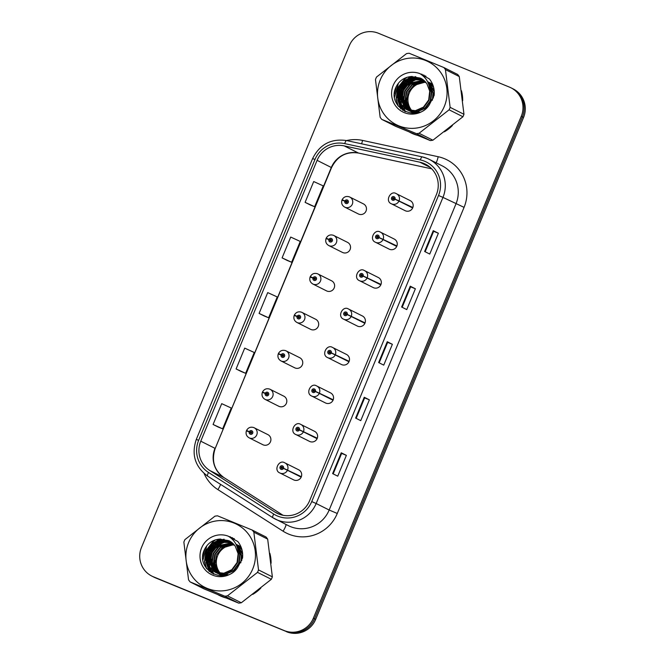 <?xml version="1.0" encoding="UTF-8"?>
<svg xmlns="http://www.w3.org/2000/svg" width="665" height="665" viewBox="0 0 665 665"><rect width="100%" height="100%" fill="white"/><g stroke="black" fill="none" stroke-linecap="round" stroke-linejoin="round"><path stroke-width="1" d="M333.439 235.31A5.636 5.528 116.6 0 1 336.315 242.808A5.636 5.528 116.6 0 1 328.759 245.551L342.475 252.426A5.636 5.528 -63.4 0 0 350.031 249.683A5.636 5.528 -63.4 0 0 347.155 242.185M331.594 280.805L317.504 273.764A5.636 5.528 116.6 0 1 320.389 281.262A5.636 5.528 116.6 0 1 312.833 284.005L326.548 290.879A5.636 5.528 -63.4 0 0 334.104 288.136A5.636 5.528 -63.4 0 0 331.228 280.638M315.667 319.258L301.578 312.218A5.636 5.528 116.6 0 1 304.462 319.715A5.636 5.528 116.6 0 1 296.906 322.459L310.613 329.333A5.636 5.528 -63.4 0 0 318.178 326.59A5.636 5.528 -63.4 0 0 315.301 319.092M299.74 357.712L285.642 350.671A5.636 5.528 116.6 0 1 288.535 358.169A5.636 5.528 116.6 0 1 280.971 360.92L294.686 367.795A5.636 5.528 -63.4 0 0 302.251 365.043A5.636 5.528 -63.4 0 0 299.366 357.546M269.724 389.125A5.636 5.528 116.6 0 1 272.608 396.623A5.636 5.528 116.6 0 1 265.044 399.374L278.76 406.249A5.636 5.528 -63.4 0 0 286.316 403.497A5.636 5.528 -63.4 0 0 283.44 395.999M267.879 434.627L253.789 427.578A5.636 5.528 116.6 0 1 256.673 435.085A5.636 5.528 116.6 0 1 249.117 437.828L262.833 444.702A5.636 5.528 -63.4 0 0 270.389 441.959A5.636 5.528 -63.4 0 0 267.513 434.453M363.456 203.897L349.358 196.848A5.636 5.528 116.6 0 1 352.25 204.355A5.636 5.528 116.6 0 1 344.686 207.098L358.402 213.972A5.636 5.528 -63.4 0 0 365.958 211.229A5.636 5.528 -63.4 0 0 363.082 203.731M396.922 245.967L379.092 237.521A1.879 1.845 -63.4 0 0 378.077 235.161A1.879 1.845 -63.4 0 0 375.659 236.191A1.879 1.845 -63.4 0 0 376.639 238.635A1.879 1.845 -63.4 0 0 379.033 237.671L383.015 239.55A5.636 5.528 116.6 0 1 375.476 242.26L389.191 249.134A5.636 5.528 -63.4 0 0 396.747 246.382A5.636 5.528 -63.4 0 0 393.871 238.885M380.995 284.421L363.165 275.975A1.879 1.845 -63.4 0 0 362.151 273.614A1.879 1.845 -63.4 0 0 359.723 274.653A1.879 1.845 -63.4 0 0 360.713 277.089A1.879 1.845 -63.4 0 0 363.107 276.125L367.088 278.003A5.636 5.528 116.6 0 1 359.549 280.713L373.265 287.588A5.636 5.528 -63.4 0 0 380.821 284.836A5.636 5.528 -63.4 0 0 377.944 277.338M365.068 322.874L347.238 314.429A1.879 1.845 -63.4 0 0 346.224 312.068A1.879 1.845 -63.4 0 0 343.797 313.107A1.879 1.845 -63.4 0 0 344.786 315.543A1.879 1.845 -63.4 0 0 347.18 314.578L351.162 316.457A5.636 5.528 116.6 0 1 343.622 319.167L357.329 326.041A5.636 5.528 -63.4 0 0 364.894 323.29A5.636 5.528 -63.4 0 0 362.018 315.792M349.133 361.328L331.311 352.882A1.879 1.845 -63.4 0 0 330.297 350.522A1.879 1.845 -63.4 0 0 327.87 351.561A1.879 1.845 -63.4 0 0 328.859 353.996A1.879 1.845 -63.4 0 0 331.245 353.032L335.235 354.911A5.636 5.528 116.6 0 1 327.687 357.62L341.403 364.495A5.636 5.528 -63.4 0 0 348.967 361.752A5.636 5.528 -63.4 0 0 346.083 354.246M333.207 399.781L315.385 391.336A1.879 1.845 -63.4 0 0 314.362 388.975A1.879 1.845 -63.4 0 0 311.943 390.014A1.879 1.845 -63.4 0 0 312.924 392.45A1.879 1.845 -63.4 0 0 315.318 391.494L319.308 393.364A5.636 5.528 116.6 0 1 311.76 396.074L325.476 402.948A5.636 5.528 -63.4 0 0 333.04 400.205A5.636 5.528 -63.4 0 0 330.156 392.707M317.28 438.235L299.458 429.789A1.879 1.845 -63.4 0 0 298.435 427.437A1.879 1.845 -63.4 0 0 296.016 428.468A1.879 1.845 -63.4 0 0 296.997 430.903A1.879 1.845 -63.4 0 0 299.391 429.947L303.381 431.818A5.636 5.528 116.6 0 1 295.834 434.528L309.549 441.402A5.636 5.528 -63.4 0 0 317.105 438.659A5.636 5.528 -63.4 0 0 314.229 431.161M301.353 476.697L283.523 468.251A1.879 1.845 -63.4 0 0 282.509 465.891A1.879 1.845 -63.4 0 0 280.081 466.921A1.879 1.845 -63.4 0 0 281.071 469.357A1.879 1.845 -63.4 0 0 283.465 468.401L287.446 470.271A5.636 5.528 116.6 0 1 279.907 472.981L293.622 479.856A5.636 5.528 -63.4 0 0 301.178 477.113A5.636 5.528 -63.4 0 0 298.302 469.615M412.849 207.513L395.027 199.068A1.879 1.845 -63.4 0 0 394.004 196.707A1.879 1.845 -63.4 0 0 391.585 197.738A1.879 1.845 -63.4 0 0 392.566 200.173A1.879 1.845 -63.4 0 0 394.96 199.217L398.95 201.088A5.636 5.528 116.6 0 1 391.402 203.798L405.118 210.672A5.636 5.528 -63.4 0 0 412.682 207.929A5.636 5.528 -63.4 0 0 409.798 200.431M409.324 131.994A36.068 35.403 -63.4 0 0 410.987 132.884A36.068 35.403 -63.4 0 0 413.347 133.956A36.068 35.403 -63.4 0 0 417.587 135.386A36.068 35.403 -63.4 0 1 413.347 133.956A36.068 35.403 -63.4 0 1 410.987 132.884A36.068 35.403 -63.4 0 1 409.324 131.994M217.729 594.56A36.068 35.403 -63.4 0 0 219.384 595.449A36.068 35.403 -63.4 0 0 221.744 596.522A36.068 35.403 -63.4 0 0 225.984 597.951A36.068 35.403 -63.4 0 1 221.744 596.522A36.068 35.403 -63.4 0 1 219.384 595.449A36.068 35.403 -63.4 0 1 217.729 594.56M423.771 163.415A24.048 23.599 116.6 0 1 425.342 164.13A24.048 23.599 116.6 0 1 436.398 194.604L309.607 500.712A24.048 23.599 116.6 0 1 276.997 513.23A24.048 23.599 116.6 0 1 274.919 512.05L209.741 470.479A24.048 23.599 116.6 0 1 200.764 441.194L317.097 160.34A24.048 23.599 116.6 0 1 344.196 145.884L419.839 162.194A24.048 23.599 116.6 0 1 423.771 163.415M424.661 161.263A26.376 25.893 -63.4 0 0 420.347 159.924L344.703 143.615A26.376 25.893 -63.4 0 0 314.977 159.475L198.644 440.321A26.376 25.893 -63.4 0 0 208.494 472.449L273.672 514.02A26.376 25.893 -63.4 0 0 311.727 501.585L438.518 195.477A26.376 25.893 -63.4 0 0 424.661 161.263M151.811 576.073L154.114 577.237A22.544 22.128 -63.4 0 0 155.593 577.902L285.435 631.168A22.544 22.128 -63.4 0 0 314.528 618.758L522.399 116.907A22.544 22.128 -63.4 0 0 512.033 88.345A22.544 22.128 -63.4 0 1 522.399 116.907L314.528 618.758A22.544 22.128 -63.4 0 1 285.435 631.168L154.438 577.328L284.279 630.595A22.544 22.128 -63.4 0 0 313.373 618.184L521.252 116.333A22.544 22.128 -63.4 0 0 510.886 87.763A22.544 22.128 -63.4 0 0 509.407 87.098L378.41 33.25A22.544 22.128 -63.4 0 0 349.316 45.661L141.446 547.511A22.544 22.128 -63.4 0 0 151.811 576.073A22.544 22.128 -63.4 0 0 153.282 576.746L284.279 630.595M152.967 576.655A22.544 22.128 -63.4 0 0 154.438 577.328A22.544 22.128 -63.4 0 1 152.967 576.655M332.616 473.613L337.745 476.182L346.374 455.359L341.245 452.79L332.616 473.613M333.165 473.887L341.644 453.414L341.245 452.79M341.644 453.414L346.374 455.359M355.617 418.086L360.746 420.654L369.374 399.831L364.245 397.263L355.617 418.086M356.166 418.36L364.644 397.886L364.245 397.263M364.644 397.886L369.374 399.831M424.627 251.495L429.748 254.063L438.376 233.24L433.248 230.672L424.627 251.495M425.168 251.769L433.647 231.295L433.248 230.672M433.647 231.295L438.376 233.24M401.627 307.022L406.747 309.591L415.376 288.768L410.247 286.199L401.627 307.022M402.167 307.297L410.646 286.823L410.247 286.199M410.646 286.823L415.376 288.768M378.626 362.558L383.747 365.127L392.375 344.304L387.246 341.727L378.626 362.558M379.166 362.824L387.645 342.359L387.246 341.727M387.645 342.359L392.375 344.304M444.361 131.811A36.068 35.403 -63.4 0 0 452.416 125.519A36.068 35.403 -63.4 0 1 444.361 131.811M462.682 100.706A36.068 35.403 -63.4 0 0 461.435 90.689A36.068 35.403 -63.4 0 1 462.682 100.706M252.767 594.377A36.068 35.403 -63.4 0 0 260.821 588.084A36.068 35.403 -63.4 0 1 252.767 594.377M271.079 563.272A36.068 35.403 -63.4 0 0 269.84 553.247A36.068 35.403 -63.4 0 1 271.079 563.272M218.211 427.055L213.083 424.478L222.634 428.85L231.254 408.027L221.711 403.655L213.083 424.478M282.093 257.895L291.636 262.259L300.256 241.437L290.713 237.064L282.093 257.895L287.222 260.456M310.214 204.928L305.094 202.359L314.636 206.732L323.257 185.901L313.714 181.537L305.094 202.359M241.212 371.519L236.092 368.95L245.634 373.314L254.254 352.492L244.712 348.128L236.092 368.95M259.092 313.423L268.635 317.787L277.255 296.964L267.712 292.6L259.092 313.423L264.221 315.983M268.635 317.787L264.163 315.966M291.636 262.259L287.164 260.439M314.636 206.732L310.164 204.903M245.634 373.314L241.162 371.494M222.634 428.85L218.162 427.021M286.59 631.75A22.544 22.128 -63.4 0 0 315.684 619.339L523.555 117.489A22.544 22.128 -63.4 0 0 513.189 88.927L510.886 87.763M394.96 199.217L393.954 198.752A0.748 0.74 116.6 0 1 392.949 199.118A0.748 0.74 116.6 0 1 392.616 198.137A0.748 0.74 116.6 0 1 393.622 197.771A0.748 0.74 116.6 0 1 393.979 198.694L395.027 199.068M393.314 199.192A0.748 0.74 116.6 0 1 393.904 198.012M412.716 207.837L393.979 198.694M412.666 207.962L398.95 201.088M342.01 200.19L344.836 201.113A1.879 1.845 -63.4 0 0 345.85 203.473A1.879 1.845 -63.4 0 0 348.277 202.443A1.879 1.845 -63.4 0 0 347.288 200.007A1.879 1.845 -63.4 0 0 344.902 200.963L345.9 201.429A0.748 0.74 116.6 0 1 346.906 201.071A0.748 0.74 116.6 0 1 347.246 202.044A0.748 0.74 116.6 0 1 346.232 202.409A0.748 0.74 116.6 0 1 345.875 201.487L344.836 201.113M346.54 201.753A0.748 0.74 116.6 0 1 347.188 201.312M347.197 202.135L345.9 201.429M347.039 202.318L346.473 202.035M344.902 200.963L342.134 199.7L345.251 201.262M347.138 202.21L346.498 201.886M346.598 202.484A0.748 0.74 116.6 0 1 346.515 201.811L345.875 201.487M379.033 237.671L378.028 237.206A0.748 0.74 116.6 0 1 377.022 237.571A0.748 0.74 116.6 0 1 376.689 236.59A0.748 0.74 116.6 0 1 377.695 236.225A0.748 0.74 116.6 0 1 378.053 237.147L379.092 237.521M377.388 237.646A0.748 0.74 116.6 0 1 377.978 236.474M396.789 246.291L378.053 237.147M396.731 246.424L383.015 239.55M363.107 276.125L362.101 275.659A0.748 0.74 116.6 0 1 361.095 276.025A0.748 0.74 116.6 0 1 360.763 275.044A0.748 0.74 116.6 0 1 361.768 274.678A0.748 0.74 116.6 0 1 362.126 275.601L363.165 275.975M361.461 276.1A0.748 0.74 116.6 0 1 362.043 274.928M380.862 284.745L362.126 275.601M380.804 284.878L367.088 278.003M347.18 314.578L346.174 314.113A0.748 0.74 116.6 0 1 345.168 314.478A0.748 0.74 116.6 0 1 344.836 313.498A0.748 0.74 116.6 0 1 345.842 313.132A0.748 0.74 116.6 0 1 346.199 314.055L347.238 314.429M345.526 314.553A0.748 0.74 116.6 0 1 346.116 313.381M364.935 323.198L346.199 314.055M364.877 323.331L351.162 316.457M331.245 353.032L330.247 352.566A0.748 0.74 116.6 0 1 329.242 352.932A0.748 0.74 116.6 0 1 328.901 351.951A0.748 0.74 116.6 0 1 329.915 351.586A0.748 0.74 116.6 0 1 330.272 352.508L331.311 352.882M329.599 353.007A0.748 0.74 116.6 0 1 330.189 351.835M349.009 361.66L330.272 352.508M348.95 361.785L335.235 354.911M326.074 238.644L328.909 239.566A1.879 1.845 -63.4 0 0 329.923 241.927A1.879 1.845 -63.4 0 0 332.35 240.896A1.879 1.845 -63.4 0 0 331.361 238.461A1.879 1.845 -63.4 0 0 328.967 239.417L329.973 239.882A0.748 0.74 116.6 0 1 330.979 239.525A0.748 0.74 116.6 0 1 331.311 240.497A0.748 0.74 116.6 0 1 330.306 240.863A0.748 0.74 116.6 0 1 329.948 239.949L328.909 239.566M331.261 240.597L329.973 239.882M330.613 240.206A0.748 0.74 116.6 0 1 331.261 239.766M331.103 240.772L330.547 240.489M328.967 239.417L326.207 238.153L329.316 239.716M331.212 240.663L330.563 240.339M330.671 240.946A0.748 0.74 116.6 0 1 330.588 240.265L329.948 239.949M310.148 277.097L312.982 278.028A1.879 1.845 -63.4 0 0 313.996 280.381A1.879 1.845 -63.4 0 0 316.424 279.35A1.879 1.845 -63.4 0 0 315.434 276.914A1.879 1.845 -63.4 0 0 313.04 277.87L314.046 278.336A0.748 0.74 116.6 0 1 315.052 277.978A0.748 0.74 116.6 0 1 315.385 278.951A0.748 0.74 116.6 0 1 314.379 279.317A0.748 0.74 116.6 0 1 314.021 278.402L312.982 278.028M315.335 279.051L314.046 278.336M314.686 278.66A0.748 0.74 116.6 0 1 315.326 278.219M315.177 279.225L314.62 278.943M313.04 277.87L310.281 276.607L313.39 278.17M315.285 279.117L314.636 278.801M314.745 279.4A0.748 0.74 116.6 0 1 314.661 278.718L314.021 278.402M294.221 315.551L297.047 316.482A1.879 1.845 -63.4 0 0 298.07 318.843A1.879 1.845 -63.4 0 0 300.489 317.803A1.879 1.845 -63.4 0 0 299.508 315.368A1.879 1.845 -63.4 0 0 297.114 316.324L298.12 316.789A0.748 0.74 116.6 0 1 299.125 316.432A0.748 0.74 116.6 0 1 299.458 317.413A0.748 0.74 116.6 0 1 298.452 317.779A0.748 0.74 116.6 0 1 298.095 316.856L297.047 316.482M299.408 317.504L298.12 316.789M298.76 317.114A0.748 0.74 116.6 0 1 299.4 316.673M299.25 317.679L298.685 317.396M297.114 316.324L294.346 315.06L297.463 316.623M299.358 317.579L298.71 317.255M298.809 317.853A0.748 0.74 116.6 0 1 298.735 317.172L298.095 316.856M425.999 76.276A24.497 24.048 -63.4 0 0 423.746 76.525M419.017 77.78A24.497 24.048 -63.4 0 0 418.401 78.021M418.11 78.146A24.497 24.048 -63.4 0 0 416.938 78.669M416.423 78.936A24.497 24.048 -63.4 0 0 414.262 80.191M413.264 80.881A24.497 24.048 -63.4 0 0 408.526 85.378M403.389 96.641A24.497 24.048 -63.4 0 0 403.057 102.585M403.148 103.657A24.497 24.048 -63.4 0 0 403.48 105.81M403.58 106.292A24.497 24.048 -63.4 0 0 403.838 107.331M403.896 107.564A24.497 24.048 -63.4 0 0 404.037 108.046M404.071 108.146A24.497 24.048 -63.4 0 0 405.475 111.72M234.404 538.841A24.497 24.048 -63.4 0 0 232.151 539.091M227.413 540.346A24.497 24.048 -63.4 0 0 226.798 540.587M226.516 540.703A24.497 24.048 -63.4 0 0 225.344 541.235M224.82 541.501A24.497 24.048 -63.4 0 0 222.659 542.756M221.669 543.446A24.497 24.048 -63.4 0 0 216.931 547.943M211.794 559.207A24.497 24.048 -63.4 0 0 211.453 565.15M211.545 566.223A24.497 24.048 -63.4 0 0 211.877 568.375M211.985 568.858A24.497 24.048 -63.4 0 0 212.235 569.888M212.301 570.129A24.497 24.048 -63.4 0 0 212.434 570.612M212.468 570.711A24.497 24.048 -63.4 0 0 213.872 574.286M432.167 83.948A17.174 16.858 -63.4 0 0 431.552 83.674M431.336 83.591A17.174 16.858 -63.4 0 0 430.704 83.349M430.488 83.275A17.174 16.858 -63.4 0 0 429.831 83.067M429.615 83A17.174 16.858 -63.4 0 0 428.942 82.826M428.717 82.776A17.174 16.858 -63.4 0 0 428.027 82.643L433.389 92.967L433.339 98.088M425.966 82.402A17.174 16.858 -63.4 0 0 412.009 110.822M380.214 80.008A35.312 34.663 -63.4 0 0 398.767 125.81A35.312 34.663 -63.4 0 0 444.345 106.367A35.312 34.663 -63.4 0 0 425.791 60.565A35.312 34.663 -63.4 0 0 380.214 80.008M443.854 67.531L409.125 53.25A40.573 39.834 -63.4 0 0 406.523 53.616L376.481 77.082A40.573 39.834 -63.4 0 0 375.958 78.304A40.573 39.834 -63.4 0 0 375.467 79.542L380.156 117.281A40.573 39.834 -63.4 0 0 381.735 119.368L395.567 126.3L430.305 140.573A40.573 39.834 -63.4 0 0 432.898 140.207L462.94 116.741A40.573 39.834 -63.4 0 0 463.472 115.527A40.573 39.834 -63.4 0 0 463.962 114.289L459.266 76.55A40.573 39.834 -63.4 0 0 457.686 74.463L443.854 67.531A40.573 39.834 -63.4 0 1 445.442 69.617L450.13 107.356L463.962 114.289M430.305 140.573L416.473 133.64L381.735 119.368M416.473 133.64A40.573 39.834 -63.4 0 0 419.066 133.274L432.898 140.207M462.94 116.741L449.108 109.808L419.066 133.274M449.108 109.808A40.573 39.834 -63.4 0 0 449.64 108.594A40.573 39.834 -63.4 0 0 450.13 107.356M432.524 84.147L431.153 83.449M430.945 83.358L430.313 83.092M430.097 83.017L429.449 82.784M429.233 82.718L428.568 82.518M428.343 82.46L427.903 82.352M425.617 81.995L413.564 85.469L408.052 92.477L406.722 101.196L411.111 110.739M432.666 84.48L430.139 82.926L432.616 84.355M424.96 81.296L411.934 84.655L406.423 91.662L405.093 100.382L410.164 110.598M430.346 83.034L429.723 82.743M429.515 82.651L428.875 82.402M428.659 82.327L428.011 82.103M427.786 82.036L434.27 91.803M425.126 81.463L412.342 84.854L406.83 91.861L405.5 100.59L410.396 110.639M432.998 85.361L427.587 81.72M424.27 80.648L410.305 83.84L404.794 90.839L403.464 99.567L409.241 110.407M432.898 85.07L428.917 82.31M428.717 82.211L428.094 81.928M424.445 80.806L410.712 84.039L405.201 91.047L403.871 99.775L409.465 110.465M433.597 87.298L427.553 81.645L433.422 86.666M423.563 80.041L415.733 79.825L408.676 83.017L403.165 90.024L401.835 98.752L408.343 110.166M423.746 80.191L409.083 83.225L403.572 90.232L402.242 98.952L408.568 110.232M422.832 79.492L414.578 78.919L407.055 82.202L401.544 89.21L400.205 97.938L407.47 109.875M434.137 90.241L427.662 81.862M423.023 79.625L414.869 79.143L407.462 82.41L401.943 89.418L400.613 98.137L407.687 109.949M432.391 100.249L432.982 92.767L428.169 82.967M422.076 78.977L413.439 78.029L405.426 81.388L399.914 88.395L398.576 97.123L401.103 104.28L406.623 109.534M422.267 79.102L413.721 78.246L405.833 81.596L400.322 88.603L398.983 97.323L406.83 109.625L408.526 110.473L417.071 111.479L425.051 107.954L430.288 100.806L431.352 91.945L428.992 85.295M421.294 78.512L412.042 77.182L403.796 80.573L398.285 87.581L396.955 96.3L399.74 103.865L406.905 109.65L415.442 110.664L423.422 107.14L428.667 99.991L429.723 91.122L426.78 83.474L420.629 78.162L410.671 76.591C404.087 77.431 399.283 80.781 396.249 86.641C385.542 107.057 417.254 123.956 429.233 104.92L434.145 95.428C434.76 89.26 433.189 83.773 429.424 78.969L419.898 73.632A20.997 20.607 -63.4 0 0 393.215 85.353A20.997 20.607 -63.4 0 0 429.233 104.92M407.836 110.174L417.479 111.687L425.459 108.154L430.696 101.014L431.76 92.152L428.75 84.513M421.494 78.628L412.45 77.381L404.204 80.773L398.692 87.78L397.362 96.508L400.081 103.964L405.999 109.251M406.207 109.359L415.849 110.872L423.829 107.339L429.066 100.199L430.13 91.338L429.656 89.052M420.613 78.154L411.128 76.525M411.278 110.914L411.793 111.421M411.959 111.579L412.491 112.036M412.674 112.186L413.223 112.609M413.414 112.751L413.979 113.141M412.308 112.418L414.253 113.233M412.716 112.618L414.12 113.241M410.679 111.604L415.467 113.117M411.086 111.803L415.018 113.166M409.05 110.781L419.59 112.136M409.457 110.989L417.977 112.634M407.03 109.742L407.628 110.066M406.672 97.988A20.997 20.607 -63.4 0 0 407.105 106.117M407.421 107.231A20.997 20.607 -63.4 0 0 408.144 109.185M408.31 109.575A20.997 20.607 -63.4 0 0 408.634 110.249M419.898 73.632C426.348 77.614 429.623 83.441 429.723 91.122M459.266 76.55L445.442 69.617M411.394 80.157L409.981 81.155L403.098 89.75L401.062 100.556M425.534 75.993L422.865 75.727M415.7 76.616L414.428 77.032M413.829 77.256L411.128 78.528M409.765 79.343L408.352 80.34L401.469 88.927L399.432 99.742M399.582 101.271L400.139 104.056M400.305 104.638L403.023 110.44M424.112 75.203L421.893 74.945M412.209 76.442L409.507 77.705M408.135 78.528L406.722 79.526L399.84 88.113L397.803 98.919M397.961 100.457L400.962 108.952M422.117 74.33L420.779 74.172M407.329 77.207L405.093 78.711L397.969 87.847L396.274 99.21L398.252 106.134M398.393 83.275L394.561 97.398M410.363 80.623L403.115 89.177L400.82 99.484M400.929 101.28L401.477 104.43M401.652 105.078L402.059 106.367M402.167 106.649L404.536 111.288M408.734 79.808L401.485 88.362L399.191 98.669M399.299 100.457L399.848 103.615M400.022 104.264L402.791 110.29M423.904 75.103L421.76 74.846M411.66 76.475L408.659 77.98M407.105 78.994L399.856 87.547L397.562 97.855M397.67 99.642L400.671 108.694M421.793 74.214L420.629 74.073M406.556 77.456L404.894 78.611L397.761 87.738L396.074 99.11L397.836 105.577M396.365 86.408L394.378 93.989M240.564 546.514A17.174 16.858 -63.4 0 0 239.949 546.239M239.741 546.156A17.174 16.858 -63.4 0 0 239.101 545.907M238.885 545.832A17.174 16.858 -63.4 0 0 238.236 545.624M238.012 545.566A17.174 16.858 -63.4 0 0 237.347 545.391M237.114 545.342A17.174 16.858 -63.4 0 0 236.432 545.2M234.363 544.968A17.174 16.858 -63.4 0 0 220.414 573.388M188.611 542.574A35.312 34.663 -63.4 0 0 207.164 588.375A35.312 34.663 -63.4 0 0 252.742 568.932A35.312 34.663 -63.4 0 0 234.188 523.131A35.312 34.663 -63.4 0 0 188.611 542.574M252.259 530.088L217.522 515.816A40.573 39.834 -63.4 0 0 214.928 516.181L184.887 539.648A40.573 39.834 -63.4 0 0 184.355 540.869A40.573 39.834 -63.4 0 0 183.864 542.1L188.552 579.838A40.573 39.834 -63.4 0 0 190.14 581.933L203.972 588.866L238.702 603.138A40.573 39.834 -63.4 0 0 241.304 602.773L271.345 579.306A40.573 39.834 -63.4 0 0 271.869 578.085A40.573 39.834 -63.4 0 0 272.359 576.854L267.671 539.115A40.573 39.834 -63.4 0 0 266.083 537.021L252.259 530.088A40.573 39.834 -63.4 0 1 253.839 532.183L258.527 569.922L272.359 576.854M238.702 603.138L224.87 596.206L190.14 581.933M224.87 596.206A40.573 39.834 -63.4 0 0 227.472 595.84L241.304 602.773M271.345 579.306L257.513 572.374L227.472 595.84M257.513 572.374A40.573 39.834 -63.4 0 0 258.037 571.152A40.573 39.834 -63.4 0 0 258.527 569.922M240.929 546.713L239.55 546.015M239.342 545.923L238.71 545.657M238.494 545.574L237.846 545.35M237.629 545.283L236.964 545.084M236.74 545.026L236.299 544.918M234.013 544.56L221.96 548.035L216.449 555.042L215.119 563.762L219.508 573.305M241.062 547.046L238.951 545.699M233.357 543.862L220.331 547.212L214.82 554.219L213.49 562.947L218.561 573.163M241.013 546.921L238.943 545.691M238.743 545.591L238.12 545.308M237.912 545.217L237.28 544.968M237.064 544.884L236.407 544.668M233.523 544.028L220.738 547.42L215.227 554.427L213.897 563.155L218.793 573.205M241.403 547.927L235.992 544.278M236.092 544.286L241.994 549.864M232.675 543.205L218.71 546.397L213.191 553.405L211.861 562.133L217.638 572.972M241.295 547.636L236.915 544.677M237.114 544.776L236.499 544.494M232.85 543.363L219.109 546.605L213.598 553.613L212.268 562.332L217.871 573.022M231.969 542.607L224.13 542.391L217.081 545.583L211.57 552.59L210.231 561.318L216.74 572.731M241.819 549.232L235.942 544.194M232.143 542.756L217.488 545.79L211.977 552.798L210.639 561.518L216.965 572.798M242.667 554.369L236.125 544.552M231.237 542.05L222.983 541.485L215.452 544.768L209.941 551.775L208.611 560.504L215.867 572.44M242.542 552.798L236.058 544.419M231.42 542.183L223.265 541.709L215.859 544.976L210.348 551.975L209.018 560.703L216.083 572.515M240.797 562.814L241.378 555.325L236.574 545.533M230.472 541.543L221.836 540.595L213.822 543.953L208.311 550.961L206.981 559.681L209.508 566.846L215.019 572.1M241.736 560.653L241.786 555.533L236.424 545.2M230.672 541.667L222.127 540.811L214.23 544.153L208.719 551.16L207.389 559.888L215.227 572.191L216.931 573.031L225.468 574.045L233.448 570.512L238.693 563.371L239.749 554.51L237.388 547.852M229.691 541.077L220.447 539.739L212.193 543.139L206.682 550.146L205.352 558.866L208.145 566.43L215.302 572.216L223.847 573.23L231.819 569.697L237.064 562.557L238.12 553.687L235.186 546.04L229.026 540.72L219.068 539.149C212.492 539.997 207.68 543.347 204.654 549.207C193.947 569.622 225.651 586.513 237.629 567.486L242.542 557.985C243.157 551.825 241.586 546.339 237.829 541.534L228.294 536.189A20.997 20.607 -63.4 0 0 201.62 547.918A20.997 20.607 -63.4 0 0 237.629 567.486M216.233 572.74L225.876 574.252L233.856 570.72L239.101 563.579L240.156 554.718L237.147 547.079M229.891 541.185L220.855 539.947L212.601 543.338L207.089 550.346L205.759 559.074L208.478 566.53L214.396 571.817M214.604 571.917L224.255 573.43L232.226 569.905L237.472 562.765L238.527 553.903L238.062 551.618M229.018 540.72L219.533 539.091M219.674 573.479L220.19 573.978M220.364 574.144L220.896 574.602M221.071 574.751L221.628 575.175M221.811 575.316L222.376 575.699M220.705 574.976L222.65 575.799M221.113 575.183L222.517 575.807M219.084 574.161L223.864 575.682M219.483 574.369L223.423 575.732M217.455 573.346L227.987 574.701M217.862 573.554L226.374 575.2M215.427 572.307L216.025 572.632M215.069 560.553A20.997 20.607 -63.4 0 0 215.502 568.683M215.817 569.797A20.997 20.607 -63.4 0 0 216.541 571.75M216.715 572.141A20.997 20.607 -63.4 0 0 217.031 572.814M228.294 536.189C234.745 540.171 238.02 546.007 238.12 553.687M267.671 539.115L253.839 532.183M219.791 542.723L218.378 543.721L211.495 552.307L209.458 563.122M233.939 538.55L231.27 538.293M224.097 539.182L222.833 539.598M222.226 539.822L219.533 541.086M218.162 541.909L216.748 542.906L209.866 551.493L207.837 562.299M207.987 563.837L208.544 566.622M208.71 567.203L211.428 573.006M232.509 537.769L230.29 537.511M220.605 539.007L217.904 540.271M216.541 541.094L208.236 550.678L206.208 561.484M206.358 563.022L209.367 571.509M230.514 536.896L229.184 536.73M215.726 539.772L213.498 541.277L206.366 550.412L204.679 561.775L206.649 568.7M206.79 545.84L202.958 559.963M218.76 543.189L211.512 551.742L209.217 562.05M209.325 563.837L209.874 566.996M210.049 567.644L210.464 568.932M210.564 569.215L212.941 573.853M217.139 542.366L209.882 550.928L207.588 561.227M207.696 563.022L208.253 566.181M208.419 566.821L211.196 572.856M232.301 537.669L230.165 537.411M220.057 539.041L217.056 540.537M215.51 541.551L208.261 550.113L205.959 560.412M206.067 562.208L209.068 571.26M230.19 536.78L229.026 536.638M214.953 540.013L213.29 541.169L206.167 550.304L204.471 561.676L206.241 568.143M204.77 548.974L202.775 556.555M315.318 391.494L314.312 391.028A0.748 0.74 116.6 0 1 313.306 391.386A0.748 0.74 116.6 0 1 312.974 390.405A0.748 0.74 116.6 0 1 313.98 390.039A0.748 0.74 116.6 0 1 314.337 390.962L315.385 391.336M313.672 391.461A0.748 0.74 116.6 0 1 314.262 390.288M333.074 400.114L314.337 390.962M333.024 400.239L319.308 393.364M299.391 429.947L298.385 429.482A0.748 0.74 116.6 0 1 297.38 429.839A0.748 0.74 116.6 0 1 297.047 428.867A0.748 0.74 116.6 0 1 298.053 428.501A0.748 0.74 116.6 0 1 298.41 429.415L299.458 429.789M297.745 429.914A0.748 0.74 116.6 0 1 298.336 428.742M317.147 438.568L298.41 429.415M317.089 438.692L303.381 431.818M283.465 468.401L282.459 467.936A0.748 0.74 116.6 0 1 281.453 468.293A0.748 0.74 116.6 0 1 281.12 467.32A0.748 0.74 116.6 0 1 282.126 466.955A0.748 0.74 116.6 0 1 282.484 467.869L283.523 468.251M281.819 468.368A0.748 0.74 116.6 0 1 282.409 467.196M301.22 477.021L282.484 467.869M301.162 477.146L287.446 470.271M278.294 354.004L281.12 354.935A1.879 1.845 -63.4 0 0 282.143 357.296A1.879 1.845 -63.4 0 0 284.562 356.257A1.879 1.845 -63.4 0 0 283.581 353.822A1.879 1.845 -63.4 0 0 281.187 354.786L282.193 355.251A0.748 0.74 116.6 0 1 283.199 354.886A0.748 0.74 116.6 0 1 283.531 355.866A0.748 0.74 116.6 0 1 282.525 356.232A0.748 0.74 116.6 0 1 282.168 355.31L281.12 354.935M282.833 355.567A0.748 0.74 116.6 0 1 283.473 355.135M283.481 355.958L282.193 355.251M283.323 356.132L282.758 355.85M281.187 354.786L278.419 353.514L281.536 355.085M283.423 356.033L282.783 355.709M282.883 356.307A0.748 0.74 116.6 0 1 282.808 355.625L282.168 355.31M262.367 392.458L265.194 393.389A1.879 1.845 -63.4 0 0 266.208 395.75A1.879 1.845 -63.4 0 0 268.635 394.711A1.879 1.845 -63.4 0 0 267.646 392.275A1.879 1.845 -63.4 0 0 265.26 393.239L266.258 393.705A0.748 0.74 116.6 0 1 267.264 393.339A0.748 0.74 116.6 0 1 267.604 394.32A0.748 0.74 116.6 0 1 266.59 394.686A0.748 0.74 116.6 0 1 266.233 393.763L265.194 393.389M267.554 394.412L266.258 393.705M266.898 394.021A0.748 0.74 116.6 0 1 267.546 393.589M267.397 394.586L266.831 394.303M265.26 393.239L262.492 391.976L265.609 393.539M267.496 394.486L266.856 394.162M266.956 394.761A0.748 0.74 116.6 0 1 266.873 394.087L266.233 393.763M246.432 430.912L249.267 431.843A1.879 1.845 -63.4 0 0 250.281 434.203A1.879 1.845 -63.4 0 0 252.708 433.164A1.879 1.845 -63.4 0 0 251.719 430.729A1.879 1.845 -63.4 0 0 249.325 431.693L250.331 432.159A0.748 0.74 116.6 0 1 251.337 431.793A0.748 0.74 116.6 0 1 251.669 432.774A0.748 0.74 116.6 0 1 250.663 433.139A0.748 0.74 116.6 0 1 250.306 432.217L249.267 431.843M251.619 432.865L250.331 432.159M250.971 432.474A0.748 0.74 116.6 0 1 251.619 432.042M251.47 433.04L250.904 432.757M249.325 431.693L246.565 430.43L249.674 431.992M251.57 432.94L250.921 432.616M251.029 433.214A0.748 0.74 116.6 0 1 250.946 432.541L250.306 432.217M346.615 140.581A7.514 1.388 102.2 0 0 346.556 140.556A37.573 36.883 116.6 0 1 362.541 140.415L438.185 156.724A37.573 36.883 116.6 0 1 464.062 207.364L337.271 513.471L329.167 510.022L455.957 203.914A30.058 29.501 -63.4 0 0 442.134 165.826L429.141 159.309A30.058 29.501 116.6 0 1 442.965 197.397L438.518 195.477M337.271 513.471A37.573 36.883 116.6 0 1 288.776 534.153A37.573 36.883 116.6 0 1 283.074 531.194L217.896 489.615A37.573 36.883 116.6 0 1 204.097 473.472M290.372 526.572A30.058 29.501 -63.4 0 0 329.167 510.022L316.166 503.505A30.058 29.501 116.6 0 1 275.41 519.157A30.058 29.501 116.6 0 1 272.808 517.686A7.514 1.43 122.5 0 1 272.783 517.669L207.63 476.115A7.514 1.43 122.5 0 1 207.605 476.098L272.783 517.669L288.402 525.674A30.058 29.501 -63.4 0 0 290.372 526.572M344.703 143.615A7.514 1.388 102.2 0 1 346.556 140.556L422.192 156.865A7.514 1.388 102.2 0 1 422.258 156.89A30.058 29.501 116.6 0 1 427.13 158.403L422.192 156.865A7.514 1.388 102.2 0 0 420.347 159.924M346.556 140.556C331.02 138.37 319.707 144.38 312.617 158.586L314.977 159.475M198.644 440.321L196.291 439.432C191.254 454.494 195.028 466.722 207.605 476.098A7.514 1.43 122.5 0 1 208.494 472.449M273.672 514.02A7.514 1.43 122.5 0 0 272.783 517.669M311.727 501.585L316.166 503.505L442.965 197.397L464.062 207.364M427.171 158.42A30.058 29.501 116.6 0 1 429.141 159.309L427.154 158.411M313.373 618.184L315.684 619.339M521.252 116.333L523.555 117.489M153.282 576.746L155.593 577.902M362.541 140.415A7.514 1.388 -77.8 0 1 361.61 143.806M438.185 156.724A7.514 1.388 -77.8 0 1 436.082 162.792M220.572 484.361A7.514 1.43 -57.5 0 1 217.896 489.615M285.983 524.461A7.514 1.43 -57.5 0 1 283.074 531.194M200.764 441.194L214.986 448.318A24.048 23.599 -63.4 0 0 223.972 477.611L283.016 515.275M209.741 470.479L223.972 477.611A13.524 2.569 -57.5 0 1 224.014 477.636A13.524 2.569 -57.5 0 1 224.055 477.67M274.919 512.05L279.184 514.195M419.839 162.194L430.189 167.389M344.196 145.884L358.427 153.017A24.048 23.599 -63.4 0 0 331.32 167.472L215.202 448.451C211.212 460.645 214.147 470.371 224.014 477.636L283.024 515.275M358.535 153.058L431.71 168.835L358.427 153.017A13.524 2.502 -77.8 0 0 358.535 153.058C346.349 151.279 337.354 156.125 331.536 167.605L215.202 448.451M317.097 160.34L331.536 167.605M378.718 362.6L387.346 341.785M401.718 307.072L410.347 286.258M424.719 251.545L433.347 230.73M355.717 418.135L364.345 397.313M332.716 473.663L341.344 452.848M391.402 203.798C384.653 201.187 390.663 190.09 396.074 193.557A5.636 5.528 116.6 0 1 399.133 200.639M380.156 232.01A5.636 5.528 116.6 0 1 383.206 239.092M359.549 280.713C352.799 278.095 358.809 266.998 364.221 270.464A5.636 5.528 116.6 0 1 367.279 277.546M343.622 319.167C336.872 316.548 342.874 305.451 348.294 308.917A5.636 5.528 116.6 0 1 351.353 316M327.687 357.62C320.937 355.01 326.947 343.913 332.367 347.371A5.636 5.528 116.6 0 1 335.426 354.453M316.44 385.833A5.636 5.528 116.6 0 1 319.491 392.907M295.834 434.528C289.084 431.918 295.094 420.82 300.505 424.278A5.636 5.528 116.6 0 1 303.564 431.361M284.587 462.74A5.636 5.528 116.6 0 1 287.637 469.823M312.617 158.586L196.291 439.432M410.172 200.597L396.074 193.557M344.686 207.098C342.034 205.502 341.12 203.182 341.951 200.148M349.358 196.848C346.216 195.876 343.805 196.823 342.134 199.7M375.476 242.26C368.726 239.641 374.736 228.544 380.147 232.01L394.237 239.051M378.31 277.513L364.221 270.464M362.383 315.966L348.294 308.917M346.457 354.42L332.367 347.371M347.521 242.351L333.431 235.302C330.289 234.329 327.878 235.277 326.207 238.153M328.759 245.551C326.099 243.955 325.193 241.636 326.016 238.602M312.833 284.005C310.173 282.409 309.258 280.098 310.09 277.056M317.504 273.764C314.354 272.783 311.952 273.731 310.281 276.607M296.906 322.459C294.246 320.863 293.332 318.552 294.163 315.509M301.578 312.218C298.427 311.237 296.016 312.193 294.346 315.06M432.516 84.114L431.768 83.74M240.913 546.68L240.165 546.306M311.76 396.074C305.011 393.464 311.021 382.367 316.432 385.825L330.53 392.874M314.595 431.327L300.505 424.278M279.907 472.981C273.157 470.371 279.167 459.274 284.578 462.732L298.668 469.781M280.971 360.92C278.319 359.316 277.405 357.005 278.236 353.963M285.642 350.671C282.5 349.69 280.09 350.646 278.419 353.514M283.814 396.174L269.716 389.125C266.574 388.152 264.163 389.1 262.492 391.976M265.044 399.374C262.392 397.778 261.478 395.459 262.309 392.425M249.117 437.828C246.457 436.232 245.551 433.913 246.374 430.878M253.789 427.578C250.647 426.606 248.236 427.553 246.565 430.43"/></g></svg>

